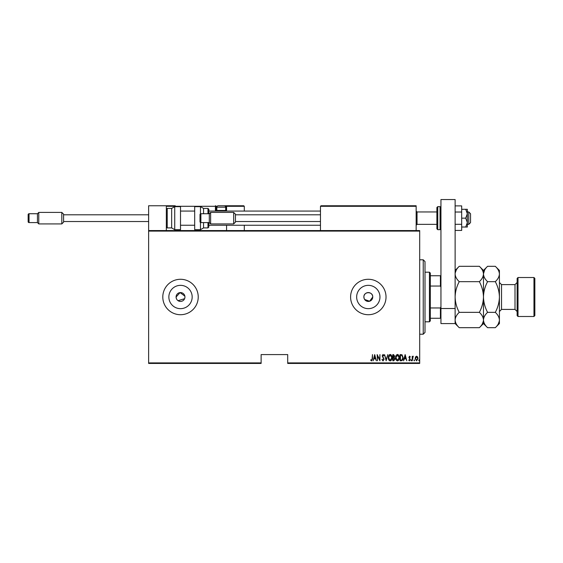 <?xml version="1.0" encoding="UTF-8"?>
<svg xmlns="http://www.w3.org/2000/svg" width="563" height="563" viewBox="0 0 563 563"><rect width="100%" height="100%" fill="white"/><g stroke="black" fill="none" stroke-linecap="round" stroke-linejoin="round"><path stroke-width="0.84" d="M184.861 297.869L184.946 297.004A4.427 4.427 0 0 0 180.512 292.57A4.427 4.427 0 0 0 176.085 297.004L176.423 298.7M184.861 296.138L180.083 292.591L176.085 297.004A4.427 4.427 0 0 0 180.512 301.43A4.427 4.427 0 0 0 184.946 297.004M364.627 299.46L369.595 301.24L372.741 297.004A4.427 4.427 0 0 0 368.315 292.57A4.427 4.427 0 0 0 363.881 297.004L364.219 298.7M372.741 297.004C373.016 291.296 363.614 291.275 363.881 297.004A4.427 4.427 0 0 0 368.315 301.43A4.427 4.427 0 0 0 372.741 297.004M379.969 297.004A11.661 11.661 0 0 0 368.315 285.342A11.661 11.661 0 0 0 356.653 297.004A11.661 11.661 0 0 0 368.315 308.658A11.661 11.661 0 0 0 379.969 297.004M192.173 297.004A11.661 11.661 0 0 0 180.512 285.342A11.661 11.661 0 0 0 168.858 297.004A11.661 11.661 0 0 0 180.512 308.658A11.661 11.661 0 0 0 192.173 297.004M198.232 297.004A17.713 17.713 0 0 0 180.512 279.283A17.713 17.713 0 0 0 162.798 297.004A17.713 17.713 0 0 0 180.512 314.717A17.713 17.713 0 0 0 198.232 297.004M386.028 297.004A17.713 17.713 0 0 0 368.315 279.283A17.713 17.713 0 0 0 350.594 297.004A17.713 17.713 0 0 0 368.315 314.717A17.713 17.713 0 0 0 386.028 297.004M419.688 362.91L419.688 363.438L287.7 363.438L287.7 362.91L419.688 362.91L419.688 231.097L148.625 231.097L148.625 230.563L419.688 230.563L419.688 231.097M148.625 362.91L261.126 362.91L261.126 363.438L148.625 363.438L148.625 231.097M415.536 356.921L416.592 356.175L417.64 356.921L418.02 358.532L416.592 360.862L415.156 358.532L415.536 356.921M412.222 360.784L412.222 356.252L412.538 356.921L413.256 356.175L412.222 360.784M409.59 356.175L410.307 356.815L410.089 357.202L409.582 356.731L409.195 357.336L410.307 359.553L409.505 360.862L408.717 360.25L408.942 359.827L409.498 360.306L409.991 359.574L408.879 357.357L409.59 356.175M401.278 360.784L400.131 360.784L400.131 354.584L402.045 354.803L403.157 357.758C403.305 359.391 402.679 360.397 401.278 360.784M392.819 360.784L392.819 354.584L393.516 354.584L394.649 356.119L394.241 357.435L394.966 359.025L393.804 360.784L392.819 360.784M386.141 360.784L384.55 354.584L386.183 359.588L387.816 354.584L386.141 360.784M377.477 360.784L377.161 354.584L379.624 359.468L379.941 354.584L379.941 360.784L377.477 355.907L377.477 360.784M372.15 358.708L372.467 354.584L372.467 358.772L371.608 360.939L370.721 360.229L370.911 359.75L371.636 360.306L372.15 358.708M287.7 362.91L287.7 354.584L261.126 354.584L261.126 362.91M374.698 354.584L376.365 360.784L375.507 358.793L373.959 358.793L373.107 360.784L374.698 354.584M383.037 360.939L381.932 359.588L382.242 359.271L383.044 360.306L383.755 359.257L382.164 355.872L383.044 354.423L383.994 355.471L383.699 355.851L383.009 355.056L382.488 355.844L384.079 359.264L383.037 360.939M388.287 357.709C388.181 356.083 388.808 354.986 390.173 354.423C391.574 354.95 392.214 356.034 392.108 357.681C392.214 359.307 391.581 360.397 390.201 360.939C388.829 360.411 388.189 359.328 388.287 357.709M395.606 357.709C395.493 356.083 396.12 354.986 397.485 354.423C398.885 354.95 399.526 356.034 399.42 357.681C399.526 359.307 398.893 360.397 397.52 360.939C396.141 360.411 395.5 359.328 395.606 357.709M405.142 354.584L406.81 360.784L405.958 358.793L404.41 358.793L403.551 360.784L405.142 354.584M411.025 360.348L411.342 359.827L411.659 360.348L411.342 360.862L411.025 360.348M413.967 360.348L414.284 359.827L414.6 360.348L414.284 360.862L413.967 360.348M418.738 360.348L419.055 359.827L419.372 360.348L419.055 360.862L418.738 360.348M176.831 299.46L177.38 300.135M178.049 300.684L184.608 298.7M375.345 358.159L374.733 355.774L374.121 358.159L375.345 358.159M391.785 357.681L390.187 355.056L388.604 357.709L390.187 360.306L391.785 357.681M393.572 355.218L393.136 355.218L393.136 357.202L394.332 356.133L393.572 355.218M393.354 357.843L393.136 360.144L393.607 360.144L394.649 359.025L394.023 357.913L393.354 357.843M399.104 357.681L397.506 355.056L395.923 357.709L397.506 360.306L399.104 357.681M400.455 355.218L400.455 360.144L401.94 359.989L402.841 357.758L401.855 355.394L400.455 355.218M405.796 358.159L405.184 355.774L404.572 358.159L405.796 358.159M417.704 358.532L416.592 356.731L415.48 358.532L416.592 360.306L417.704 358.532M423.235 259.796L425.009 261.57L425.009 332.437L423.235 334.211L423.235 259.796L419.688 259.796M429.435 272.196L430.322 273.083L430.322 320.917L429.435 321.804L429.435 272.196L425.009 272.196M430.322 275.743L440.949 275.743M430.322 307.961L440.421 307.961L440.949 306.744M440.949 287.257L440.421 286.046L440.421 275.743M430.322 286.046L440.421 286.046M440.949 318.264L440.421 318.264L440.421 307.961M430.322 318.264L440.421 318.264M321.009 205.762L320.474 206.29L321.009 205.762L415.614 205.762L416.148 206.29L416.148 205.762L398.428 205.762M148.625 230.563L148.625 205.762L166.338 205.762L166.338 230.563M468.768 211.962L470.541 213.736L470.541 222.589L468.768 224.363L468.768 211.962L467.346 211.962M436.874 211.962L436.874 218.162L436.874 207.536L436.874 211.962L417.035 211.962L417.035 224.363L416.148 225.249M172.897 205.762L167.584 205.762M225.622 210.541L226.044 210.541L226.044 206.29L244.293 206.29L243.765 205.762L223.919 205.762L243.765 205.762L244.293 206.29L244.293 211.076M244.293 225.249L244.293 230.563M226.579 206.255L226.579 211.076L226.579 210.541L226.044 210.541L226.044 211.076M226.579 225.249L226.579 230.563M166.338 205.762L175.199 205.762M217.142 206.29L215.946 206.29L215.946 210.541L216.903 210.541M226.087 205.762L226.044 205.762A0.535 0.535 0 0 1 226.579 206.29M166.873 205.762L166.338 206.29L166.873 205.762M216.481 211.076A0.535 0.535 0 0 1 215.946 210.541A0.535 0.535 0 0 0 216.481 211.076A0.535 0.535 0 0 1 215.946 210.541L215.418 210.541A1.063 1.063 0 0 0 215.559 211.076M215.418 205.762A0.535 0.535 0 0 1 215.946 206.29A0.535 0.535 0 0 0 215.418 205.762L215.418 206.29L166.338 206.29M415.614 205.762L416.148 206.29L320.474 206.29L320.474 230.563M416.148 206.29L416.148 230.563M225.087 211.076L225.693 210.471L225.693 207.177L216.832 207.177A1.415 1.415 0 0 1 218.254 205.762L224.278 205.762A1.415 1.415 0 0 1 225.693 207.177M217.438 211.076L216.832 210.471L225.693 210.471M216.832 210.471L216.832 207.177M218.965 205.762L218.606 205.762M167.225 205.762L173.249 205.762M166.338 209.302L167.225 208.416L167.225 227.909L171.659 227.909L171.659 208.416L174.727 206.649L174.727 229.676L180.512 229.676L180.512 206.649L174.727 206.649M200.477 213.834L200.477 206.649L203.546 208.416L203.546 213.736M207.972 213.736L207.972 208.416L208.859 209.302L208.859 213.736M200.477 206.649L194.685 206.649L194.685 229.676L200.477 229.676L200.477 222.491M203.546 222.589L203.546 227.909L207.972 227.909L207.972 222.589M208.859 222.589L208.859 226.192M235.44 222.146L233.666 223.919L233.666 212.406L235.44 214.179L235.44 222.146M200.885 213.736L200.885 222.589A0.887 0.887 0 0 1 200.006 221.702L200.006 214.623A0.887 0.887 0 0 1 200.885 213.736L209.302 213.736L210.632 212.406L233.666 212.406M200.885 222.589L209.302 222.589L210.632 223.919L233.666 223.919M235.44 214.799L320.474 214.799M235.44 221.526L320.474 221.526M210.632 212.406L210.632 223.919M209.302 222.589L209.302 213.736M63.584 222.146L61.81 223.919L61.81 212.406L63.584 214.179L63.584 222.146M29.037 213.736L29.037 222.589A0.887 0.887 0 0 1 28.15 221.702L28.15 214.623A0.887 0.887 0 0 1 29.037 213.736L37.454 213.736L38.777 212.406L61.81 212.406M29.037 222.589L37.454 222.589L38.777 223.919L61.81 223.919M63.584 214.799L148.625 214.799M63.584 221.526L148.625 221.526M38.777 212.406L38.777 223.919M37.454 222.589L37.454 213.736M440.949 308.517L440.949 199.562L455.122 199.562L455.122 323.577L440.949 323.577L440.949 308.517L455.122 308.517M436.874 218.162L436.874 228.789L436.874 218.162M465.714 209.302L467.346 213.736L467.346 209.302L461.681 209.302M465.714 218.162L467.346 222.589L467.346 213.736L465.714 218.162L461.681 218.162M465.714 227.023L467.346 227.023L467.346 222.589L465.714 227.023L461.681 227.023M455.122 212.026L461.681 212.026L461.681 205.889L455.122 205.889M461.681 212.026L461.681 224.299L455.122 224.299M461.681 224.299L461.681 230.436L455.122 230.436M518.016 316.49L517.137 315.604L517.137 278.396L518.016 277.517L518.016 316.49L533.963 316.49L533.963 277.517L518.016 277.517M533.963 277.517L534.85 278.396L534.85 315.604L533.963 316.49M456.269 270.043L455.207 272.928M479.359 266.313C481.928 268.706 483.3 271.26 483.469 273.984L483.469 270.43L479.359 266.313L459.239 266.313C456.649 268.734 455.284 271.296 455.122 273.984C455.298 276.714 456.663 279.269 459.239 281.662L479.359 281.662C481.935 286.476 483.307 291.592 483.469 297.004C483.307 302.422 481.935 307.539 479.359 312.345L459.239 312.345C456.656 307.532 455.284 302.415 455.122 297.004C455.291 291.585 456.656 286.468 459.239 281.662M479.359 281.662C481.942 279.241 483.314 276.679 483.469 273.984L483.469 297.004C483.638 291.578 485.003 286.461 487.579 281.662C485.01 279.269 483.645 276.714 483.469 273.984L483.385 272.928M479.359 312.345C481.928 314.731 483.3 317.293 483.469 320.016C483.314 322.712 481.942 325.266 479.359 327.687L459.239 327.687C456.663 325.301 455.298 322.74 455.122 320.016C455.284 317.321 456.649 314.766 459.239 312.345M482.329 323.957L483.385 321.079M455.122 320.016L455.207 321.079M499.332 272.928L499.416 273.984C499.247 271.26 497.875 268.706 495.306 266.313L499.416 270.43L499.416 320.016C499.261 322.712 497.889 325.266 495.306 327.687L487.579 327.687C485.01 325.301 483.645 322.74 483.469 320.016C483.631 317.321 484.996 314.766 487.579 312.345C485.003 307.532 483.631 302.415 483.469 297.004L483.469 323.577L479.359 327.687M484.616 270.043L483.476 273.85M483.469 273.984C483.631 271.296 484.996 268.734 487.579 266.313L495.306 266.313M483.469 320.016L483.554 321.079M499.416 273.984C499.261 276.679 497.889 279.241 495.306 281.662C497.882 286.476 499.254 291.592 499.416 297.004C499.254 302.43 497.882 307.539 495.306 312.345C497.875 314.731 499.247 317.293 499.416 320.016L499.416 323.577L495.306 327.687M498.269 323.957L499.332 321.079M495.306 312.345L487.579 312.345M495.306 281.662L487.579 281.662M215.418 210.541L215.418 206.29L215.946 206.29M226.044 205.762L226.044 206.29L225.383 206.29M440.062 206.649L437.761 206.649L437.761 229.676L440.062 229.676L440.062 206.649L440.949 207.536M517.137 311.529L515.004 309.404L515.004 284.604L501.542 284.604L501.542 309.404L499.416 311.529M423.235 334.211L419.688 334.211M429.435 321.804L425.009 321.804M468.768 224.363L467.346 224.363M436.874 224.363L417.035 224.363M180.512 225.249L194.685 225.249M208.859 225.249L320.474 225.249M180.512 211.076L194.685 211.076M208.859 211.076L320.474 211.076M417.035 211.962L416.148 211.076M167.225 208.416L171.659 208.416M167.225 227.909L166.338 227.023M174.727 229.676L171.659 227.909M207.972 208.416L203.546 208.416M207.972 227.909L208.859 227.023M200.477 229.676L203.546 227.909M437.761 206.649L436.874 207.536M437.761 229.676L436.874 228.789M440.062 229.676L440.949 228.789M455.122 323.577L459.239 327.687M455.122 270.43L459.239 266.313M483.469 270.43L487.579 266.313M483.469 323.577L487.579 327.687M515.004 309.404L501.542 309.404M515.004 284.604L517.137 282.471M501.542 284.604L499.416 282.471"/></g></svg>

